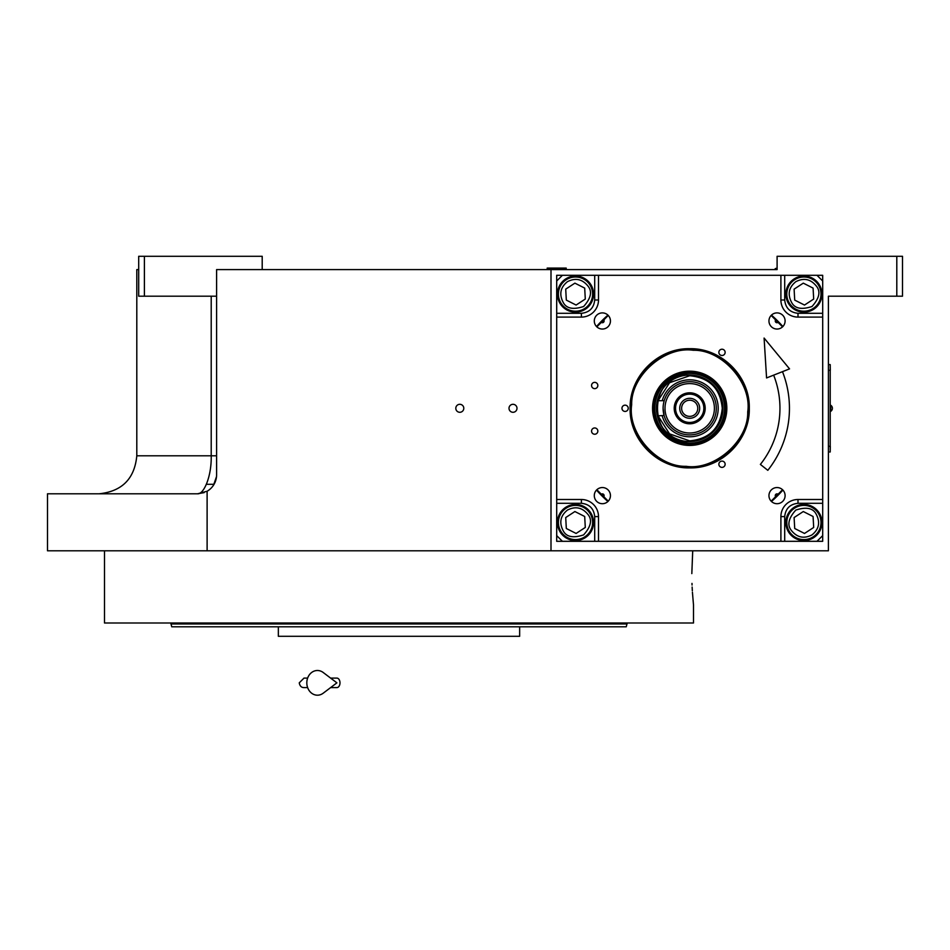<?xml version="1.0" encoding="UTF-8"?>
<svg xmlns="http://www.w3.org/2000/svg" width="950" height="950" viewBox="0 0 950 950"><rect width="100%" height="100%" fill="white"/><g stroke="black" fill="none" stroke-linecap="round" stroke-linejoin="round"><path stroke-width="1.43" d="M206.399 484.298L214.059 484.298M608.261 501.149L596.849 489.737M596.849 326.859L608.261 315.447M834.1 296.198L828.4 296.198L828.4 550.798L47.5 550.798L47.5 493.798L197.6 493.798L204.203 492.611M207.112 550.798L207.112 491.245A19 19 0 0 0 216.6 474.798L216.6 269.598L777.1 269.598L777.1 256.298L902.5 256.298L902.5 296.198L828.4 296.198M896.8 256.298L896.8 296.198M771.139 315.447L782.551 326.859M782.551 489.737L771.139 501.149M211.209 296.198L211.209 455.798L136.8 455.798L136.8 269.598L138.7 269.598M551 269.598L551 550.798M459.8 412.288A3.99 3.99 0 0 0 463.79 408.298A3.99 3.99 0 0 0 459.8 404.308A3.99 3.99 0 0 0 455.81 408.298A3.99 3.99 0 0 0 459.8 412.288M513 412.288A3.99 3.99 0 0 0 516.99 408.298A3.99 3.99 0 0 0 513 404.308A3.99 3.99 0 0 0 509.01 408.298A3.99 3.99 0 0 0 513 412.288M207.088 491.257L197.6 493.798C203.799 494.392 211.684 476.567 211.209 455.798L216.6 455.798M262.2 269.598L262.2 256.298L144.4 256.298L144.4 296.198L216.6 296.198M144.4 296.198L138.7 296.198L138.7 256.298L144.4 256.298M213.501 485.213L216.517 476.627L213.501 485.213M830.205 366.498L830.205 450.098M830.3 370.298L830.205 364.598L828.4 364.598M828.4 370.298L830.205 370.298L830.205 446.298L828.4 446.298M828.4 451.998L830.205 451.998L830.3 446.298M830.727 405.258L830.727 411.338A3.61 3.61 0 0 0 830.727 405.258L830.3 405.258M691.826 573.598L692.716 550.798L691.826 573.598C693.643 614.044 693.643 614.044 691.826 573.598M691.992 583.407L692.051 585.046M692.134 587.053L692.324 590.758M692.419 592.254L693.5 604.948L693.5 622.998L104.5 622.998L104.5 550.798M278.35 626.798L278.35 636.298L519.65 636.298L519.65 626.798L523.771 626.798M526.253 626.798L558.398 626.798M562.59 626.798L619.507 626.798M624.031 626.798L626.24 626.798L627 623.948L171 623.948L171 622.998M627 622.998L627 623.948M272.401 623.948L275.5 623.948M626.24 626.798L171.76 626.798L171 623.948M608.475 626.798L592.325 626.798M507.775 626.798L491.625 626.798L507.775 626.798M306.375 626.798L290.225 626.798L306.375 626.798M205.675 626.798L189.525 626.798L205.675 626.798M778.252 322.216A1.746 1.746 0 0 1 775.271 320.969A1.746 1.746 0 0 1 775.782 319.746A1.746 1.746 0 0 0 775.271 320.969M775.782 496.85A1.746 1.746 0 0 1 776.352 494.012A1.746 1.746 0 0 1 778.252 494.38A1.746 1.746 0 0 0 775.271 495.627M562.4 275.298L817 275.298L822.7 280.998L822.7 535.598L817 541.298L562.4 541.298L556.7 535.598L556.7 280.998L562.4 275.298L556.688 275.31L556.688 541.31L822.688 541.31L822.688 535.61M768.954 495.627A8.075 8.075 0 0 0 777.029 503.702A8.075 8.075 0 0 0 785.104 495.627A8.075 8.075 0 0 0 777.029 487.552A8.075 8.075 0 0 0 768.954 495.627M768.954 320.969A8.075 8.075 0 0 0 777.029 329.044A8.075 8.075 0 0 0 785.104 320.969A8.075 8.075 0 0 0 777.029 312.894A8.075 8.075 0 0 0 768.954 320.969M610.446 320.969A8.075 8.075 0 0 0 602.371 312.894A8.075 8.075 0 0 0 594.296 320.969A8.075 8.075 0 0 0 602.371 329.044A8.075 8.075 0 0 0 610.446 320.969M610.446 495.627A8.075 8.075 0 0 0 602.371 487.552A8.075 8.075 0 0 0 594.296 495.627A8.075 8.075 0 0 0 602.371 503.702A8.075 8.075 0 0 0 610.446 495.627M593.548 294.096A18.05 18.05 0 0 0 575.498 276.046A18.05 18.05 0 0 0 557.448 294.096A18.05 18.05 0 0 0 575.498 312.146A18.05 18.05 0 0 0 593.548 294.096M598.5 275.298L598.5 299.998A17.1 17.1 0 0 1 581.4 317.098L556.7 317.098M725.135 464.241A3.135 3.135 0 0 0 722 461.106A3.135 3.135 0 0 0 718.865 464.241A3.135 3.135 0 0 0 722 467.376A3.135 3.135 0 0 0 725.135 464.241M725.135 352.355A3.135 3.135 0 0 0 722 349.22A3.135 3.135 0 0 0 718.865 352.355A3.135 3.135 0 0 0 722 355.49A3.135 3.135 0 0 0 725.135 352.355M628.235 408.298A3.135 3.135 0 0 0 625.1 405.163A3.135 3.135 0 0 0 621.965 408.298A3.135 3.135 0 0 0 625.1 411.433A3.135 3.135 0 0 0 628.235 408.298M689.7 467.887C657.851 468.706 629.292 440.147 630.111 408.298C629.292 376.449 657.851 347.89 689.7 348.709C721.549 347.89 750.108 376.449 749.289 408.298C750.108 440.147 721.549 468.706 689.7 467.887M597.835 431.098A3.135 3.135 0 0 0 594.7 427.963A3.135 3.135 0 0 0 591.565 431.098A3.135 3.135 0 0 0 594.7 434.233A3.135 3.135 0 0 0 597.835 431.098M597.835 385.498A3.135 3.135 0 0 0 594.7 382.363A3.135 3.135 0 0 0 591.565 385.498A3.135 3.135 0 0 0 594.7 388.633A3.135 3.135 0 0 0 597.835 385.498M556.7 499.498L581.4 499.498A17.1 17.1 0 0 1 598.5 516.598L598.5 541.298M780.9 541.298L780.9 516.598A17.1 17.1 0 0 1 798 499.498L822.7 499.498M822.7 317.098L798 317.098A17.1 17.1 0 0 1 780.9 299.998L780.9 275.298M803.902 312.146A18.05 18.05 0 0 0 821.952 294.096A18.05 18.05 0 0 0 803.902 276.046A18.05 18.05 0 0 0 785.852 294.096A18.05 18.05 0 0 0 803.902 312.146M785.852 522.5A18.05 18.05 0 0 0 803.902 540.55A18.05 18.05 0 0 0 821.952 522.5A18.05 18.05 0 0 0 803.902 504.45A18.05 18.05 0 0 0 785.852 522.5M575.498 504.45A18.05 18.05 0 0 0 557.448 522.5A18.05 18.05 0 0 0 575.498 540.55A18.05 18.05 0 0 0 593.548 522.5A18.05 18.05 0 0 0 575.498 504.45M603.618 319.746A1.746 1.746 0 0 1 603.606 322.204A1.746 1.746 0 0 1 601.148 322.216A1.746 1.746 0 0 0 603.606 322.204A1.746 1.746 0 0 0 603.618 319.746M601.148 494.38A1.746 1.746 0 0 1 603.606 494.392A1.746 1.746 0 0 1 603.618 496.85A1.746 1.746 0 0 0 603.606 494.392A1.746 1.746 0 0 0 601.148 494.38M689.7 467.198C658.231 468.006 629.992 439.767 630.8 408.298C629.992 376.829 658.231 348.591 689.7 349.398C721.169 348.591 749.408 376.829 748.6 408.298C749.408 439.767 721.169 468.006 689.7 467.198M567.399 510.091C560.429 515.767 558.992 522.607 563.101 530.599C566.224 536.928 573.064 538.365 583.609 534.898C591.007 526.633 592.444 519.793 587.908 514.389C582.231 507.419 575.391 505.994 567.399 510.091M566.153 508.179A17.1 17.1 -33.2 0 0 561.189 531.846A17.1 17.1 146.8 0 0 584.856 536.809A17.1 17.1 146.8 0 0 589.819 513.143A17.1 17.1 -33.2 0 0 566.153 508.179M585.295 527.452L584.689 516.491L574.893 511.539L565.713 517.548L566.319 528.497L576.104 533.449L585.295 527.452M693.274 350.277C664.727 345.919 630.847 375.867 631.679 404.724C627.321 433.271 657.269 467.151 686.126 466.319C714.673 470.678 748.553 440.741 747.721 411.872C752.079 383.325 722.131 349.446 693.274 350.277M726.762 410.578A37.121 37.121 0 0 0 691.98 371.248A37.121 37.121 0 0 0 652.638 406.018A37.121 37.121 0 0 0 687.42 445.36A37.121 37.121 0 0 0 726.762 410.578M653.517 406.077A36.254 36.254 0 0 1 691.921 372.115A36.254 36.254 0 0 1 725.883 410.531A36.254 36.254 0 0 1 687.479 444.481A36.254 36.254 0 0 1 653.517 406.077M724.482 410.436A34.841 34.841 0 0 0 691.837 373.516A34.841 34.841 0 0 0 654.918 406.161A34.841 34.841 0 0 0 687.562 443.08A34.841 34.841 0 0 0 724.482 410.436M687.658 375.108A33.25 33.25 0 0 1 722.891 410.341A33.25 33.25 0 0 0 691.742 375.108A33.25 33.25 0 0 0 656.509 410.341A33.25 33.25 0 0 0 691.742 441.489M722.891 410.341A33.25 33.25 0 0 1 687.658 441.489A33.25 33.25 0 0 1 656.509 406.256M771.471 501.481A123.975 123.975 0 0 0 782.883 490.069M782.883 326.539A123.975 123.975 0 0 0 771.459 315.115M607.929 315.115A123.975 123.975 0 0 0 596.517 326.527M596.505 490.081A123.975 123.975 0 0 0 607.917 501.493M822.688 280.986L822.688 275.31L817.012 275.31M795.791 281.699C788.821 287.375 787.396 294.203 791.492 302.207C794.616 308.536 801.456 309.961 812.001 306.506C819.411 298.241 820.847 291.401 816.299 285.998C810.623 279.027 803.795 277.59 795.791 281.699M794.544 279.787A17.1 17.1 -33.2 0 0 789.581 303.454A17.1 17.1 146.8 0 0 813.248 308.418A17.1 17.1 146.8 0 0 818.211 284.751A17.1 17.1 -33.2 0 0 794.544 279.787M813.687 299.048L813.081 288.099L803.296 283.147L794.105 289.144L794.711 300.105L804.508 305.057L813.687 299.048M812.001 534.898C818.971 529.221 820.408 522.393 816.299 514.389C813.176 508.06 806.336 506.635 795.791 510.091C788.393 518.356 786.956 525.196 791.492 530.599C797.169 537.569 804.009 539.006 812.001 534.898M813.248 536.809A17.1 17.1 146.8 0 0 818.211 513.143A17.1 17.1 -33.2 0 0 794.544 508.179A17.1 17.1 -33.2 0 0 789.581 531.846A17.1 17.1 146.8 0 0 813.248 536.809M794.105 517.548L794.711 528.497L804.508 533.449L813.687 527.452L813.081 516.491L803.296 511.539L794.105 517.548M567.399 281.699C560.429 287.375 558.992 294.203 563.101 302.207C566.224 308.536 573.064 309.961 583.609 306.506C591.007 298.241 592.444 291.401 587.908 285.998C582.231 279.027 575.391 277.59 567.399 281.699M566.153 279.787A17.1 17.1 -33.2 0 0 561.189 303.454A17.1 17.1 146.8 0 0 584.856 308.418A17.1 17.1 146.8 0 0 589.819 284.751A17.1 17.1 -33.2 0 0 566.153 279.787M585.295 299.048L584.689 288.099L574.893 283.147L565.713 289.144L566.319 300.105L576.104 305.057L585.295 299.048M714.4 408.298A24.7 24.7 0 0 0 689.7 383.598A24.7 24.7 0 0 0 665 408.298A24.7 24.7 0 0 0 689.7 432.998A24.7 24.7 0 0 0 714.4 408.298M663.1 408.298L664.204 415.898A26.6 26.6 0 0 0 716.3 408.298A26.6 26.6 0 0 0 664.204 400.698L657.4 400.698L657.4 415.898L664.086 415.459M658.041 415.898L669.536 433.865L689.7 440.859C709.472 438.924 720.326 428.07 722.261 408.298C720.326 388.526 709.472 377.673 689.7 375.737L669.548 382.731L658.041 400.698M722.95 408.298C720.979 388.099 709.899 377.019 689.7 375.048C646.807 372.994 646.807 443.603 689.7 441.548C709.899 439.577 720.979 428.497 722.95 408.298M657.4 404.201L657.4 412.395M689.7 381.698A26.6 26.6 0 0 0 663.1 408.298A26.6 26.6 0 0 0 689.7 434.898A26.6 26.6 0 0 0 716.3 408.298M663.623 403.073L664.014 401.411M689.7 392.813A15.485 15.485 0 0 0 674.215 408.298A15.485 15.485 0 0 0 689.7 423.783A15.485 15.485 0 0 0 705.185 408.298A15.485 15.485 0 0 0 689.7 392.813M689.7 422.453A14.155 14.155 0 0 1 675.545 408.298A14.155 14.155 0 0 1 689.7 394.143A14.155 14.155 0 0 1 703.855 408.298A14.155 14.155 0 0 1 689.7 422.453M689.7 418.273A9.975 9.975 0 0 1 679.725 408.298A9.975 9.975 0 0 1 689.7 398.323A9.975 9.975 0 0 1 699.675 408.298A9.975 9.975 0 0 1 689.7 418.273M689.7 416.373A8.075 8.075 0 0 0 697.775 408.298A8.075 8.075 0 0 0 689.7 400.223A8.075 8.075 0 0 0 681.625 408.298A8.075 8.075 0 0 0 689.7 416.373M566.2 268.648L547.2 268.078L566.2 268.078L565.25 269.598M776.15 269.598L775.2 268.648L776.15 269.598L775.2 268.648L777.1 268.648M775.2 268.648L777.1 268.078M782.479 371.664A99.75 99.75 0 0 1 767.814 470.321L760.38 464.419A90.25 90.25 0 0 0 773.644 375.143M764.097 338.058L766.567 377.946L789.545 368.873L764.097 338.058M330.612 678.098L336.882 678.098A4.75 3.111 90 0 1 339.993 682.848A4.75 3.111 90 0 1 336.882 687.598L330.612 687.598M323.202 693.203A12.35 10.604 -90 0 1 312.36 693.702A12.35 10.604 -90 0 1 306.814 682.848A12.35 10.604 -90 0 1 312.36 671.994A12.35 10.604 -90 0 1 323.202 672.493L336.894 682.848L323.202 693.203M594.7 275.298L594.7 299.998C593.857 308.014 589.416 312.455 581.4 313.298L556.7 313.298M594.7 299.998L598.5 299.998M822.7 313.298L798 313.298C789.984 312.455 785.543 308.014 784.7 299.998L784.7 275.298M784.7 299.998L780.9 299.998M798 313.298L798 317.098M784.7 541.298L784.7 516.598C785.543 508.582 789.984 504.141 798 503.298L822.7 503.298M798 503.298L798 499.498M784.7 516.598L780.9 516.598M556.7 503.298L581.4 503.298C589.416 504.141 593.857 508.582 594.7 516.598L594.7 541.298M594.7 516.598L598.5 516.598M581.4 503.298L581.4 499.498M581.4 313.298L581.4 317.098M662.233 415.898A28.5 28.5 0 0 0 718.2 408.298A28.5 28.5 0 0 0 662.233 400.698M136.8 455.798C134.591 478.741 122.028 491.411 99.097 493.798L98.8 493.798M215.056 482.291L215.507 481.151M548.15 269.598L547.2 268.648M304 678.098L307.634 678.098L304 678.098L299.25 682.848C299.856 686.043 301.447 687.622 304 687.598L307.634 687.598L304 687.598"/></g></svg>
